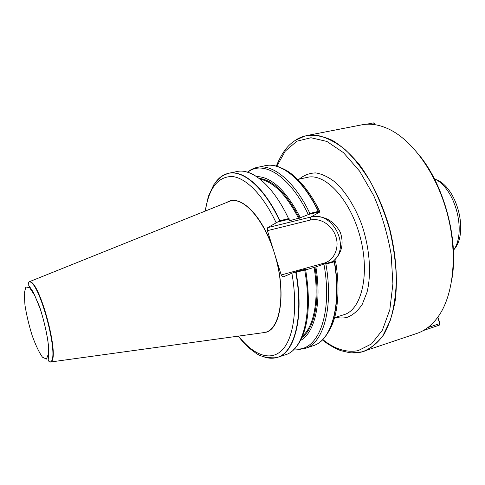 <?xml version="1.0" encoding="UTF-8"?>
<svg xmlns="http://www.w3.org/2000/svg" width="485" height="485" viewBox="0 0 485 485"><rect width="100%" height="100%" fill="white"/><g stroke="black" fill="none" stroke-linecap="round" stroke-linejoin="round"><path stroke-width="0.73" d="M265.671 357.299L271.806 358.215L277.553 357.33C294.831 352.753 304.271 316.747 296.086 272.358L294.243 272.237L283.016 276.971L281.221 274.971L267.417 230.666L267.72 227.623L279.918 220.723C264.664 187.701 243.5 169.659 228.677 173.26L223.245 175.334L218.371 179.177M205.749 208.514L205.1 211.133M279.918 220.723L288.563 218.62L289.824 219.081L290.139 220.226L289.557 220.73L300.361 217.729C286.083 190.459 271.461 176.734 256.492 176.552M300.361 217.729L308.654 214.443L309.879 213.442L318.251 211.405C303.149 179.929 281.682 162.53 265.974 165.518L254.795 167.968L251.236 169.538L247.423 172.151M227.738 202.045L230.072 201.105C244.204 196.334 266.047 221.918 275.838 258.081C285.804 294.195 280.239 328.29 265.835 332.213L262.458 332.801M305.689 269.721L305.495 269.126L304.689 269.975L296.086 272.358M300.076 340.67C314.48 333.71 322.016 303.234 315.862 266.902L305.053 270.078M299.245 349.358L305.156 348.363L313.777 345.544C331.643 339.791 341.804 304.453 334.238 261.797L325.908 264.101L324.301 263.931L315.862 266.902M318.251 211.405L319.997 211.927L312.043 216.346C311.716 216.637 312.328 216.698 313.88 216.54L313.371 215.583M319.815 211.727L308.654 214.443M289.763 219.038L278.457 221.79M324.301 263.931L335.408 260.863L334.238 261.797M294.243 272.237L305.495 269.126M332.795 261.585C341.689 253.837 344.192 244.064 340.306 232.266C334.323 221.421 325.514 216.177 313.88 216.54M435.445 179.359C456.846 186.416 469.134 232.709 454.057 249.454M453.414 250.49C466.916 232.163 455.191 187.992 434.372 178.777M452.105 277.875C458.495 239.263 444.351 186.01 419.652 155.655M361.016 352.165L416.973 333.395C425.727 330.449 433.263 324.192 439.586 314.62C453.887 292.704 457.652 252.649 447.315 213.727C436.979 174.806 413.838 141.893 390.552 129.962C380.313 124.784 370.667 123.087 361.604 124.875L306.847 135.551L302.434 136.764M364.132 351.286C371.583 348.048 378.197 342.398 383.987 334.341C389.134 324.932 392.911 313.498 395.311 300.033C397.797 278.675 395.93 253.861 389.782 229.005C382.786 204.373 372.098 181.899 359.349 164.585C350.582 154.091 341.628 146.033 332.492 140.42C323.471 136.291 314.923 134.672 306.847 135.551M359.706 352.425L360.816 352.207M264.949 332.455L50.567 362.004C60.94 359.627 39.103 277.953 29.142 281.809L230.072 201.105M427.806 327.605L439.695 323.592L437.676 317.396M437.888 317.105L439.95 323.422L439.307 325.132L423.387 330.515M439.307 325.132L439.95 323.422M366.351 124.269L373.432 122.887L374.572 123.699L371.528 124.293M374.893 124.675L374.572 123.699L375.208 124.724M374.96 123.96L373.432 122.887M279.639 220.857C263.913 186.761 241.966 168.798 227.077 173.703C222.809 174.982 219.105 177.686 215.964 181.814M276.129 222.748C263.04 194.746 245.628 177.486 231.86 176.473C217.668 176.813 208.835 188.332 205.355 211.03M288.563 218.62C273.267 185.797 251.909 167.913 236.862 171.557L228.677 173.26M298.669 218.505C286.75 195.534 274.213 182.493 261.057 179.389M299.506 218.208C286.496 193.297 272.988 179.996 258.99 178.31M308.278 214.582C290.048 175.819 263.191 159.662 247.714 172.236M309.879 213.442C294.498 181.111 272.679 163.603 257.086 167.349M273.291 249.514C261.797 214.418 239.669 193.636 227.022 202.33M265.865 332.304C280.706 328.836 286.229 292.697 275.316 256.025M238.571 336.105C253.134 354.838 270.133 361.768 281.833 350.376C293.473 339.003 298.142 308.345 291.873 273.091M262.27 356.208C267.047 358.233 271.6 358.742 275.941 357.736C293.977 354.499 304.21 318.014 295.771 272.388M277.553 357.33L285.507 354.747C303.034 350.079 312.764 314.147 304.689 269.975M292.873 350.412C297.893 345.514 297.487 345.138 299.403 342.355C308.715 326.247 310.764 301.84 305.55 269.139M302.628 335.941C314.062 326.284 319.288 298.978 314.122 267.568M301.367 337.899C314.219 329.588 320.549 300.9 314.971 267.284M294.589 348.776C317.263 353.038 333.274 315.147 323.919 264.064M294.377 348.994L299.76 349.339L305.156 348.363C323.295 343.483 333.722 307.739 325.908 264.101M267.72 227.623L310.733 217.068L312.049 216.346M281.221 274.971L323.968 263.179C334.123 260.445 339.585 248.023 335.893 236.674C332.34 225.282 320.482 217.486 310.333 220.063L310.733 217.068C332.965 210.399 351.461 248.047 332.619 261.633M310.333 220.063L267.417 230.666M323.968 263.179L324.283 263.937M314.971 345.053C332.292 338.475 341.895 303.513 334.486 261.7M351.589 352.874L362.356 351.819C370.043 348.933 376.9 343.538 382.938 335.638L390.255 320.518C393.917 308.308 395.96 294.413 396.39 278.833C395.808 262.603 393.511 246.016 389.51 229.078C384.581 212.381 378.342 196.843 370.801 182.463C362.695 169.15 354.032 158.098 344.799 149.313C335.481 142.026 326.375 137.394 317.481 135.406L305.041 135.97L295.165 140.401M322.774 339.548C334.735 349.133 346.532 352.825 358.166 350.637L371.504 343.944L382.41 330.127L389.831 309.685L392.911 283.834L391.159 254.51C387.57 233.988 381.756 214.346 373.711 195.576L359.579 171.102L343.495 152.678L326.866 141.438L310.964 137.734L296.85 141.22L285.289 151.096L276.765 166.264M335.844 317.226C339.912 318.281 343.823 318.269 347.569 317.19C353.225 314.892 358.136 310.57 362.301 304.222L367.036 292.206C371.662 273.534 369.703 247.689 361.555 224.052C354.959 206.701 345.835 192.169 335.765 182.651C328.975 177.267 322.337 174.024 315.85 172.909C309.63 173.024 304.077 175.109 299.184 179.159M343.695 314.777L343.835 314.735C361.537 309.897 370.194 274.328 360.137 236.874C350.285 199.365 325.132 172.775 307.357 177.358L297.808 179.462M318.518 211.375C303.749 180.608 282.852 163.196 267.253 165.355M46.457 359.082L42.48 357.209C39.115 352.486 35.69 345.29 32.192 335.62C28.961 325.229 26.548 315.074 24.959 305.162L24.25 293.334L25.863 287.005L29.591 287.666L34.774 295.529L40.358 309.224C43.892 320.458 46.451 331.34 48.039 341.864L48.482 353.704L46.457 359.082M50.21 361.992C60.534 359.621 38.764 278.166 28.839 281.997L28.215 284.543L33.235 292.14L39.685 306.95C44.541 322.319 47.585 336.22 48.803 348.66L48.288 359.215C48.003 360.173 48.445 361.076 49.622 361.925L50.21 361.992M227.332 173.594L227.077 173.703C222.251 175.897 219.529 177.546 218.923 178.656L213.739 184.852L208.332 196.431L205.088 211.023M245.41 171.66C252.194 173.424 252.036 173.951 255.074 175.418M276.22 357.706L275.941 357.736C266.72 358.203 259.627 356.366 254.667 352.219C249.011 348.388 243.543 343.034 238.262 336.147M322.44 339.888C328.83 345.405 338.936 350.218 341.319 350.782L349.449 352.668C356.299 353.262 356.821 352.795 360.385 352.292L362.598 351.764M276.298 166.131C280.694 155.473 285.75 147.822 291.473 143.19C298.402 137.776 300.712 137.346 305.041 135.97L305.277 135.903M322.974 339.342C330.521 330.77 335.099 320.051 336.723 307.181C338.754 293.407 338.36 278.008 335.553 260.985M277.038 166.343C287.914 170.017 292.879 174.552 300.5 182.257C307.599 190.023 314.068 199.844 319.9 211.727M334.498 317.645L343.835 314.735M50.094 362.053L50.452 362.065M28.839 281.997L29.142 281.809"/></g></svg>

